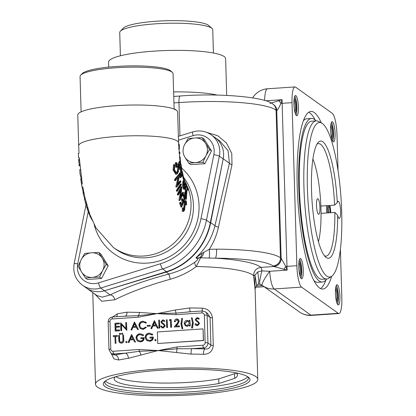 <?xml version="1.0" encoding="UTF-8"?>
<svg xmlns="http://www.w3.org/2000/svg" width="416" height="416" viewBox="0 0 416 416"><rect width="100%" height="100%" fill="white"/><g stroke="black" fill="none" stroke-linecap="round" stroke-linejoin="round"><path stroke-width="0.62" d="M97.516 387.171A81.182 13.702 178.3 0 0 185.895 395.2A81.182 13.702 178.3 0 0 257.785 379.444A81.182 13.702 178.3 0 0 255.767 376.532A81.182 13.702 178.3 0 0 167.388 368.503A81.182 13.702 178.3 0 0 95.498 384.259A81.182 13.702 178.3 0 0 97.516 387.171M257.785 379.444L255.117 289.448L253.583 275.694C253.796 270.915 256.22 268.143 260.863 267.389L273.874 266.516A12.49 2.106 -1.7 0 1 273.764 266.438L273.068 265.944A73.372 12.381 178.3 0 0 215.358 258.19L195.926 257.743L202.145 253.198A7.805 4.732 84.1 0 1 199.576 257.769A4.685 4.508 125.5 0 0 197.636 258.965L195.926 257.743C205.598 248.794 211.942 238.103 214.958 225.68L229.434 163.223L228.067 150.706L219.866 141.014L215.446 137.857M335.093 133.416A10.145 2.168 86.2 0 0 332.166 121.685A10.145 2.168 86.2 0 0 330.595 130.203A10.145 2.168 86.2 0 0 333.523 141.934A10.145 2.168 86.2 0 0 335.093 133.416M339.929 296.452A10.145 2.168 86.2 0 0 337.002 284.721A10.145 2.168 86.2 0 0 335.436 293.244A10.145 2.168 86.2 0 0 338.364 304.97A10.145 2.168 86.2 0 0 339.929 296.452M303.264 270.27A10.145 2.168 86.2 0 0 300.336 258.539A10.145 2.168 86.2 0 0 298.766 267.056A10.145 2.168 86.2 0 0 301.694 278.788A10.145 2.168 86.2 0 0 303.264 270.27M298.423 107.229A10.145 2.168 86.2 0 0 295.495 95.498A10.145 2.168 86.2 0 0 293.93 104.021A10.145 2.168 86.2 0 0 296.858 115.747A10.145 2.168 86.2 0 0 298.423 107.229M321.318 122.876A88.988 19.016 86.2 0 0 310.96 111.452A88.988 19.016 86.2 0 0 297.211 186.155A88.988 19.016 86.2 0 0 322.899 289.021A88.988 19.016 86.2 0 0 331.635 276.312M315.25 120.063A88.988 19.016 86.2 0 0 308.719 112.247M314.044 280.717A81.962 17.514 86.2 0 0 317.86 282.318L322.426 282.012A81.962 17.514 86.2 0 0 326.716 278.985M316.087 120.884A81.962 17.514 86.2 0 0 311.433 118.461A81.962 17.514 86.2 0 0 298.766 187.268A81.962 17.514 86.2 0 0 322.426 282.012M316.181 120.879L311.615 121.186A79.227 16.931 86.2 0 0 299.374 187.699A79.227 16.931 86.2 0 0 322.244 279.287L326.81 278.98A79.227 16.931 -93.8 0 1 303.94 187.392A79.227 16.931 -93.8 0 1 316.181 120.879A79.227 16.931 -93.8 0 1 318.354 121.368L321.469 122.949A77.428 16.546 86.2 0 0 307.382 187.47A77.428 16.546 86.2 0 0 331.776 276.219A77.428 16.546 86.2 0 0 341.692 211.978A77.428 16.546 86.2 0 0 321.469 122.949M331.776 276.219L328.9 278.205A79.227 16.931 -93.8 0 1 326.81 278.98M324.464 255.772A56.384 12.048 86.2 0 0 326.035 256.131A56.384 12.048 86.2 0 0 334.828 212.425L337.662 215.337A58.724 12.548 -93.8 0 1 325.645 257.083A58.724 12.548 -93.8 0 1 311.527 190.434A58.724 12.548 -93.8 0 1 317.954 142.735A58.724 12.548 -93.8 0 1 337.282 202.582L334.615 205.135A56.384 12.048 86.2 0 0 320.606 144.331A56.384 12.048 86.2 0 0 318.474 143.624A56.384 12.048 86.2 0 0 316.961 144.191M226.71 95.415L225.618 58.651A58.542 9.88 178.3 0 0 224.162 56.555A58.542 9.88 178.3 0 0 160.43 50.762A58.542 9.88 178.3 0 0 108.581 62.124L108.732 67.106M213.434 53.019L212.742 29.786A46.53 7.852 178.3 0 0 212.02 28.465A46.53 7.852 178.3 0 0 211.588 28.116A46.53 7.852 178.3 0 0 164.923 23.353A46.53 7.852 178.3 0 0 120.37 31.184A46.53 7.852 178.3 0 0 119.725 32.547L120.411 55.775M120.37 31.184L123.36 28.106A43.41 7.327 -1.7 0 1 164.918 20.8A43.41 7.327 -1.7 0 1 208.452 25.246A43.41 7.327 -1.7 0 1 208.853 25.568L212.02 28.465M105.123 386.656A73.372 12.381 -1.7 0 1 104.322 381.878A73.372 12.381 -1.7 0 1 174.569 369.528A73.372 12.381 -1.7 0 1 248.16 377.042A73.372 12.381 -1.7 0 1 248.841 377.588A73.372 12.381 -1.7 0 1 191.235 393.572A73.372 12.381 -1.7 0 1 105.123 386.656M105.206 381.103A71.812 12.121 178.3 0 0 104.816 382.444A71.812 12.121 178.3 0 0 106.6 385.018A71.812 12.121 178.3 0 0 184.782 392.122A71.812 12.121 178.3 0 0 248.378 378.18A71.812 12.121 178.3 0 0 247.905 376.87M105.409 380.957A71.812 12.121 178.3 0 0 106.506 381.94A71.812 12.121 178.3 0 0 179.925 389.246A71.812 12.121 178.3 0 0 247.697 376.735M157.726 343.502L203.377 340.434L203.034 328.9L157.383 331.968L157.726 343.502L203.549 340.558L203.034 328.9M156 339.992L155.386 340.678L154.731 340.08L155.35 339.394L156.177 340.116L155.558 340.803L154.908 340.205M149.146 333.887C147.139 334.173 146.042 335.322 145.855 337.334L147.155 339.732L149.557 340.376C151.18 340.241 152.162 339.383 152.516 337.808L149.978 337.979L149.958 337.189L153.176 336.97C153.145 339.44 151.928 340.839 149.521 341.172L146.791 340.48L146.182 339.94L145.174 337.407C145.335 334.885 146.661 333.445 149.146 333.096L152.61 334.376L152.043 334.974L149.318 334.006C147.316 334.292 146.219 335.442 146.026 337.454L147.243 339.794M153.176 336.97L153.348 337.095C153.317 339.565 152.1 340.964 149.698 341.292L146.879 340.538M151.694 334.688L149.318 334.006M139.979 334.5C137.972 334.786 136.874 335.936 136.687 337.948L137.982 340.35L140.39 340.995C142.007 340.86 142.995 340.002 143.348 338.426L140.811 338.593L140.785 337.808L144.004 337.589C143.972 340.054 142.756 341.453 140.353 341.786L137.623 341.094L137.015 340.553L136.006 338.026C136.167 335.499 137.493 334.064 139.979 333.71L142.865 334.526L143.614 335.114L143.047 335.712L140.15 334.625C138.143 334.911 137.046 336.06 136.859 338.073L138.07 340.413M143.442 334.989L142.87 335.592M142.522 335.306L140.15 334.625M144.004 337.589L144.18 337.714C144.149 340.179 142.932 341.578 140.525 341.91L137.712 341.156M142.953 334.594L143.614 335.114M133.016 338.822L131.586 335.972L130.296 339.004L133.016 338.822M131.711 336.216L130.53 338.988M129.948 339.82L128.866 342.363L128.123 342.41L131.596 334.469L135.512 342.051L134.597 341.978L133.401 339.586L129.948 339.82L129.038 342.482L128.352 342.394M135.34 341.926L134.597 341.978M131.596 334.469L135.512 342.051M180.944 323.929L181.662 318.479L182.541 318.422L181.626 323.783L182.65 328.588L181.964 328.635L180.944 323.929M182.541 318.422L181.797 323.908L182.822 328.713L181.964 328.635M174.33 321.641C174.408 320.07 175.214 319.16 176.738 318.911L178.188 319.285L179.104 321.043L177.642 323.903L175.802 326.087L179.343 325.848L179.364 326.638L174.195 326.986L177.05 323.601L178.422 321.152L176.722 319.701L175.011 321.594L174.507 321.63M178.272 319.348L179.275 321.168L177.819 324.028L176.093 326.066M179.343 325.848L179.54 326.763L174.491 326.966M176.722 319.701L175.188 321.719L174.502 321.766M170.685 327.22L170.477 320.32L169.307 320.398L169.733 319.576L171.137 319.483L171.366 327.174L170.851 327.21M171.137 319.483L171.538 327.298L170.856 327.345M167.138 319.753L167.367 327.444L166.686 327.491L166.457 319.8L167.138 319.753L167.539 327.569L166.852 327.48M162.682 323.877L161.403 322.915L160.945 321.771L162.765 319.852L164.029 320.2L164.83 321.017L164.226 321.532L162.713 320.642L161.626 321.693L162.157 322.65L163.649 323.653L165.069 325.712L162.958 327.938L160.592 326.414L161.226 325.978L162.001 326.867L162.932 327.148L164.382 325.744L164.091 325.01L162.079 323.471M163.264 324.272L162.854 323.996M164.117 320.268L165.001 321.136L164.268 321.495M161.626 321.693L162.365 322.806M163.732 323.71L165.24 325.832L163.129 328.063L161.637 327.61M161.226 325.978L162.089 326.924M159.427 320.076L159.661 327.964L158.98 328.006L158.746 320.122L159.427 320.076L159.832 328.084L159.146 327.995M155.776 324.964L154.352 322.114L153.057 325.146L155.776 324.964M154.471 322.358L153.291 325.13M157.357 328.115L156.161 325.728L152.714 325.957L151.627 328.5L150.883 328.552L154.362 320.611L158.101 328.068L157.466 328.11M152.714 325.957L151.798 328.624L151.117 328.536M154.362 320.611L158.272 328.188L157.534 328.24M120.754 322.873L125.96 328.588L125.783 322.535L126.464 322.488L126.693 330.179L121.342 324.485L121.524 330.528L120.838 330.569L120.609 322.884L125.96 328.52M126.464 322.488L126.864 330.304L126.594 330.184M121.519 324.678L121.696 330.647L121.009 330.559M119.345 326.264L119.538 327.038L115.929 327.283L116.012 330.106M119.34 326.128L119.361 326.919L115.752 327.158L115.84 330.117L119.449 329.872L119.475 330.663L115.18 330.954L114.951 323.263L119.246 322.972L119.267 323.762L115.658 324.007L115.731 326.373L119.512 326.253M140.811 354.812A4.685 1.784 70.9 0 0 139.381 351.307L158.106 350.548L128.367 358.322A4.685 2.704 81.3 0 0 125.471 353.148L139.381 351.307A2.34 0.499 -93.8 0 1 139.168 349.508L158.106 350.548L176.904 346.97A2.34 0.499 86.2 0 0 177.117 348.769L191.781 348.691A4.685 0.868 -89.9 0 0 191.064 354.104L158.106 350.548L177.117 348.769L176.488 352.414M213.288 345.535A4.685 0.79 178.3 0 1 210.881 345.077L210.059 317.392L207.121 315.292L207.943 342.982A4.685 4.508 125.5 0 1 203.512 347.901L191.781 348.691A85.862 14.487 -1.7 0 1 204.927 348.91L203.512 347.901A2.34 0.499 -93.8 0 1 202.925 345.223A2.34 2.252 125.5 0 0 205.14 342.763A2.34 0.395 -1.7 0 1 207.943 342.982L210.881 345.077C209.96 348.182 207.974 349.456 204.927 348.91A4.685 1.57 -88.2 0 0 203.492 354.312C209.279 354.25 212.545 351.322 213.288 345.535L212.467 317.85C211.354 311.88 207.906 308.656 202.119 308.173A4.685 1.57 -88.2 0 0 202.576 310.95M212.467 317.85A4.685 0.79 178.3 0 1 210.059 317.392L207.584 313.435L205.275 311.792A4.685 4.508 -54.5 0 1 207.121 315.292A2.34 0.395 178.3 0 0 204.318 315.078L205.14 342.763M190.684 311.776L176.062 313.108A2.34 0.499 86.2 0 0 175.947 314.673L157.009 313.633L175.23 310.034L189.691 307.965A4.685 0.868 -89.9 0 0 190.372 311.761M175.23 310.034L176.062 313.108L157.009 313.633L138.211 317.21A2.34 0.499 -93.8 0 1 138.325 315.645L124.374 316.233M134.571 323.695L133.39 326.466M135.881 326.3L134.451 323.45L133.162 326.482L135.881 326.3M132.813 327.298L131.732 329.841L130.983 329.888L134.462 321.948L138.2 329.404L137.462 329.456L136.261 327.064L132.813 327.298L131.903 329.961L131.217 329.872M134.462 321.948L138.377 329.529L137.566 329.446M142.823 321.979C140.79 322.26 139.698 323.424 139.552 325.468L140.832 327.912L143.062 328.484L145.74 327.023L146.354 327.439L143.094 329.274L140.457 328.614L139.911 328.141L138.866 325.463C139.032 322.951 140.358 321.526 142.844 321.188L146.208 322.572L145.626 323.076L145.07 322.572L142.995 322.104C140.962 322.384 139.87 323.549 139.724 325.593L140.915 327.969M146.354 327.439L143.265 329.399L140.54 328.676M145.158 322.634L142.995 322.104M184.839 323.445L185.734 325.125L187.148 325.52L189.327 323.164L188.443 321.464L187.023 321.084L184.839 323.445L185.822 325.187M188.526 321.526L187.195 321.209L185.016 323.57M187.143 326.212L185.344 325.723L184.158 323.482C184.288 321.698 185.234 320.668 186.992 320.393L189.275 321.381L189.244 320.341L189.93 320.294L190.096 325.915L189.41 325.962L189.384 324.99L187.314 326.336L185.432 325.78M189.93 320.294L190.268 326.04L189.582 325.952M193.123 322.494L192.4 327.933L191.526 327.995L192.442 322.629L191.417 317.824L192.104 317.777L193.294 322.613L192.577 328.058L191.526 327.995M192.104 317.777L193.294 322.613M197.6 321.963L196.414 321.162M197.018 321.568L195.738 320.606L195.281 319.462L197.101 317.543L199.165 318.708L198.562 319.223L197.049 318.334L195.962 319.384L196.492 320.346L197.985 321.344L199.404 323.404L197.293 325.629L195.884 325.239L194.927 324.106L195.562 323.669L197.267 324.839L198.718 323.435L198.427 322.702L197.189 321.688M197.049 318.334L196.134 319.509L196.7 320.497M198.068 321.407L199.576 323.523L197.465 325.754L195.972 325.302M116.002 343.361L115.149 343.283L114.941 336.383L113.282 336.492L113.261 335.707L117.26 335.436L117.281 336.227L115.627 336.336L116.002 343.361L115.627 336.336M115.83 343.236L115.149 343.283M119.309 335.296L119.506 340.928L120.068 341.926L121.311 342.274L122.912 340.87L122.819 335.062L123.505 335.015L123.64 339.659C123.843 341.515 123.089 342.649 121.373 343.065L119.709 342.638L118.945 341.598L118.628 335.343L119.48 335.421L119.678 341.052L120.156 341.988M123.505 335.015L123.812 339.784C124.015 341.64 123.261 342.774 121.545 343.184L119.798 342.701M126.454 341.474L127.109 342.072L126.49 342.753L125.84 342.155L126.454 341.474M126.318 342.633L125.663 342.035L126.282 341.349L127.109 342.072M122.2 333.164L122.855 333.762L122.236 334.448L121.586 333.845M120.052 333.31L120.708 333.908L120.094 334.589L119.439 333.991M114.946 336.518L113.454 336.482M117.265 335.572L117.458 336.346L115.799 336.461M195.671 323.84L196.425 324.615M198.448 317.959L199.337 318.833L198.604 319.186M198 318.646L197.22 318.458M189.556 325.114L187.314 326.336M188.791 320.892L189.275 321.303A7.805 7.509 125.5 0 0 189.259 321.36M150.103 325.38L150.296 326.16L147.368 326.222M145.579 321.948L146.38 322.696L145.798 323.201M136.328 327.194L132.985 327.418M119.252 323.107L119.444 323.887L115.835 324.126L115.898 326.357M119.454 330.008L119.647 330.788L115.357 331.074M156.224 325.858L152.885 326.082M163.665 320.949L162.885 320.767L161.798 321.818M170.482 320.455L169.551 320.382M177.866 320.05L176.899 319.826M133.463 339.716L130.125 339.94M143.328 338.562L140.977 338.582M152.121 333.975L152.781 334.5L152.214 335.098M152.495 337.943L150.155 338.104M155.522 339.518L156.177 340.116M157.009 313.633L138.325 315.645A4.685 2.111 96.9 0 0 139.552 312.432L157.009 313.633M125.341 316.134A4.685 2.704 81.3 0 0 127 312.177L139.552 312.432M116.558 316.722A4.685 3.26 78.7 0 0 117.239 313.877L112.674 316.987M111.212 353.376L113.844 358.831L118.607 360.022A4.685 3.26 78.7 0 0 115.149 354.947A85.862 14.487 -1.7 0 1 125.471 353.148L113.734 353.938L115.149 354.947L113.183 354.78L110.88 353.132A4.685 4.508 -54.5 0 0 113.734 353.938A2.34 0.499 86.2 0 1 113.147 351.26A2.34 2.252 125.5 0 1 110.796 349.107A2.34 0.395 -1.7 0 0 108.976 349.544L110.88 353.132M174.117 108.742L176.056 110.053M175.36 109.288L176.212 110.152M340.402 249.574L341.832 297.809A18.736 4.004 -93.8 0 1 338.941 313.539A18.736 4.004 -93.8 0 1 338.229 313.305L301.564 287.118A18.736 4.004 -93.8 0 1 296.863 265.699L292.027 102.658L282.136 103.324L286.972 266.365A4.685 0.79 -1.7 0 1 285.74 266.417L287.165 270.114L273.874 266.516A7.805 7.441 121.1 0 0 281.185 258.263L285.74 266.417A7.805 0.411 121.3 0 0 283.889 269.48M269.911 103.464L282.11 99.694L280.899 103.381C279.432 106.865 278.07 109.273 276.801 110.609A4.685 0.79 -1.7 0 1 276.76 110.583L276.068 110.089A81.182 13.702 178.3 0 0 178.953 102.56L173.945 102.898M278.881 100.677A7.805 1.019 56 0 1 280.899 103.381A4.685 0.79 -1.7 0 0 282.136 103.324A18.736 4.004 86.2 0 1 282.11 99.694L265.715 100.797M273.572 104.66A7.805 7.441 121.1 0 1 276.801 110.609M202.145 253.198L209.295 249.33L216.596 249.163A7.805 1.487 90.2 0 1 215.358 258.19A88.988 15.018 -1.7 0 1 260.863 267.389A4.685 0.998 86.2 0 1 261.898 270.873L269.667 271.289A18.736 4.004 86.2 0 0 274.175 288.959A18.736 18.028 125.5 0 1 262.735 285.75A18.736 18.028 125.5 0 1 262.241 285.381A18.736 2.699 -52.5 0 1 262.22 285.366L262.22 285.366A18.736 2.699 -52.5 0 1 269.667 271.289L287.165 270.114A18.736 4.004 86.2 0 1 286.972 266.365L296.863 265.699M206.742 132.392L217.693 135.699L226.496 143.073L231.759 153.384L231.998 164.736L218.41 227.219C216.726 235.113 213.689 242.481 209.295 249.33A7.805 0.848 86.9 0 1 209.17 258.118M203.871 252.221A7.805 4.186 97.4 0 1 200.528 257.863L196.316 266.526C188.63 272.256 179.951 276.5 170.284 279.245C148.372 285.36 129.865 292.209 114.764 299.78L101.759 301.278L94.723 293.961M231.998 164.736A4.685 1.29 13.5 0 1 229.434 163.223L223.194 158.766M105.144 290.566L166.187 272.09A62.806 60.434 -54.5 0 0 210.694 222.633L223.038 159.546M86.726 288.246L97.048 295.62L102.346 297.144L110.157 294.918A4.685 3.172 -116.2 0 1 114.764 299.78M104.39 290.8L110.157 294.918C126.142 287.165 145.725 280.202 168.912 274.035C178.438 271.492 187.034 267.576 194.693 262.288C196.659 260.936 197.642 259.828 197.636 258.965M255.117 289.448L255.408 287.685L255.008 289.281L254.925 275.142L257.754 271.924L261.898 270.873C259.641 279.734 259.111 284.19 260.312 284.242M301.564 287.118L274.175 288.959L310.84 315.146A18.736 18.028 125.5 0 1 299.406 311.932L262.735 285.75A18.736 18.736 0 0 1 262.22 285.366L260.052 284.274L258.331 284.081L256.693 285.444L254.925 275.142A4.685 0.775 -4.9 0 0 253.583 275.694A81.182 13.702 178.3 0 0 252.756 275.018A81.182 13.702 178.3 0 0 196.316 266.526A4.685 1.529 -125 0 1 194.693 262.288M258.331 284.081L258.856 280.452L257.754 271.924M338.068 170.862L336.996 134.774A18.736 4.004 86.2 0 0 332.296 113.355L295.63 87.168A18.736 4.004 86.2 0 0 294.918 86.934A18.736 4.004 86.2 0 0 292.027 102.658M320.866 206.06L334.615 205.135M334.828 212.425L321.043 213.351M337.662 215.337A8.585 1.836 86.2 0 0 339.295 218.421A8.585 1.836 86.2 0 0 340.553 209.732A8.585 1.836 86.2 0 0 338.146 201.287A8.585 1.836 86.2 0 0 337.282 202.582M311.433 118.461L306.868 118.768A81.962 17.514 86.2 0 0 303.295 120.864M320.575 288.532A88.988 19.016 86.2 0 0 325.998 279.911M166.187 272.09L168.912 274.035L170.284 279.245M121.41 333.726L122.028 333.039L122.678 333.637L122.065 334.324L121.41 333.726M119.267 333.866L119.881 333.185L120.536 333.783L119.917 334.464L119.267 333.866M147.196 326.232L147.176 325.442L150.098 325.244L150.124 326.035L147.196 326.232M330.871 124.514A7.415 1.586 -93.8 0 1 331.105 124.608A7.415 1.586 -93.8 0 1 332.935 132.345A7.415 1.586 -93.8 0 1 331.864 139.303M331.526 138.018A6.635 1.42 86.2 0 0 331.978 131.867A6.635 1.42 86.2 0 0 330.704 125.835M332.722 141.341A10.145 2.168 86.2 0 0 333.486 131.768A10.145 2.168 86.2 0 0 331.448 122.382M335.707 287.55A7.415 1.586 -93.8 0 1 335.946 287.643A7.415 1.586 -93.8 0 1 337.776 295.381A7.415 1.586 -93.8 0 1 336.7 302.344M336.362 301.054A6.635 1.42 86.2 0 0 336.814 294.908A6.635 1.42 86.2 0 0 335.546 288.876M337.558 304.377A10.145 2.168 86.2 0 0 338.322 294.804A10.145 2.168 86.2 0 0 336.284 285.423M294.2 98.327A7.415 1.586 -93.8 0 1 294.44 98.42A7.415 1.586 -93.8 0 1 296.27 106.158A7.415 1.586 -93.8 0 1 295.194 113.121M294.856 111.831A6.635 1.42 86.2 0 0 295.308 105.685A6.635 1.42 86.2 0 0 294.039 99.648M296.052 115.154A10.145 2.168 86.2 0 0 296.816 105.581A10.145 2.168 86.2 0 0 294.778 96.2M299.042 261.368A7.415 1.586 -93.8 0 1 299.276 261.456A7.415 1.586 -93.8 0 1 301.106 269.199A7.415 1.586 -93.8 0 1 300.035 276.156M299.697 274.867A6.635 1.42 86.2 0 0 300.149 268.72A6.635 1.42 86.2 0 0 298.875 262.688M300.893 278.19A10.145 2.168 86.2 0 0 301.657 268.616A10.145 2.168 86.2 0 0 299.619 259.236M79.284 157.784L78.504 157.815L78.452 153.514M78.229 153.4L78.328 154.102M78.728 157.908L79.29 157.872M78.728 157.929L79.29 157.893M79.331 165.142L79.274 166.02L79.154 164.731L79.841 164.684M79.201 165.261L78.759 159.999L78.832 159.292L79.388 159.255M78.884 159.988L78.858 162.448M78.723 160.628L78.894 160.087L79.451 160.051M78.759 159.999L78.832 159.292M79.898 165.277L79.222 165.485M81.198 176.649L80.683 176.686L79.955 173.098L80.257 175.261M80.184 174.918L80.298 175.245M79.955 173.098L79.778 169.489L80.319 169.452M80.85 179.785L81.988 186.888L80.886 178.807M80.756 179.02L81.52 178.968M82.051 186.836L82.524 189.348L83.221 189.301M83.268 193.378L84.011 193.326M83.824 196.165L83.294 193.534M83.273 193.539L83.143 192.598L83.855 192.546M83.127 192.795L82.727 189.337M83.496 192.379L83.658 193.118L83.304 193.372M83.918 196.586L83.73 195.744M83.658 193.118L83.964 193.097M83.299 193.346L84.006 193.3M84.609 199.571L84.432 198.822L84.609 199.571L84.568 199.009L85.27 198.962M84.713 199.566L85.488 203.034L86.278 202.977M84.677 199.566L85.311 202.363L86.102 202.306M84.448 198.89L84.417 198.193L85.072 198.146M84.417 198.193L84.266 197.293M86.778 207.475L86.944 208.094L87.714 208.042M86.793 204.875L86.003 204.927L85.831 204.308L85.764 203.232L86.336 203.195M86.944 208.094L86.757 207.48L87.526 207.428M86.757 207.48L86.117 204.922M85.831 204.308L86.622 204.251M87.428 209.269L87.511 209.825L88.249 209.773M88.993 212.035L88.296 212.082L88.494 212.623L89.18 212.576M87.74 209.81L88.338 212.077M87.511 209.825L87.324 209.274L88.078 209.227M87.324 209.274L87.204 207.766M88.296 212.082L87.682 209.815M90.662 217.36L91.094 217.719M91.889 219.632L91.733 219.258M91.551 219.274L91.047 217.719M90.73 217.745L90.537 217.37L90.948 217.344M90.537 217.37L90.397 216.528M187.47 189.353L187.554 189.665M188.474 190.174L185.936 183.04C185.484 182.187 185.598 182.744 186.285 184.704L188.474 190.174L187.689 190.226L186.124 186.748M181.002 164.31L181.88 169.021L181.095 169.073L180.882 167.799M185.588 199.337L184.647 196.534L184.543 193.05L184.948 191.849L185.708 191.797L185.302 192.998L185.411 196.482L186.352 199.285L185.588 199.337M185.442 191.812L184.995 188.323M180.643 177.674L181.865 176.134L181.418 174.309L181.355 170.919C181.527 170.243 181.735 170.602 181.984 171.99L182.38 175.859L182.036 171.6C181.704 169.567 181.423 169 181.194 169.9L181.444 175.594L180.768 176.457L180.164 172.988L179.915 173.456L180.643 177.674L179.878 177.726L179.468 175.318M179.301 174.351L179.4 173.04L180.164 172.988M180.638 175.708L180.43 169.946L180.898 169.915M181.444 174.912L181.22 172.042M178.084 165.734L178.979 161.855L179.416 161.361L180.175 161.309L179.743 161.803C179.109 162.438 178.838 164.2 178.937 167.092L180.045 169.437L180.664 168.886C181.142 168.293 181.204 166.587 180.846 163.758L180.175 161.309M180.045 169.437L178.734 169.078M184.356 209.607L183.56 209.659L184.345 202.067L185.177 200.694L185.942 200.642L185.12 202.015L184.356 209.607L183.524 210.023L183.586 207.813L183.139 207.927L183.071 210.99L183.555 211.411L184.605 210.158L185.385 202.618L186.217 202.088L186.316 204.823L185.541 204.875L185.448 202.134M186.316 204.823L185.541 204.875M183.555 211.411L182.749 211.463L182.26 211.047L182.338 207.984L182.775 207.953M181.724 207.007L185.177 198.38L183.893 194.47L183.659 195.312L184.725 198.536L183.576 201.906L182.504 198.682L182.156 199.529L183.232 202.753L181.964 205.462L180.872 202.207L180.419 203.065L181.724 207.007L180.913 207.059L179.608 203.117L180.071 202.259L180.352 203.07M181.662 204.521L182.447 202.805L181.371 199.581L181.719 198.734L182.504 198.682M183.227 200.824L183.96 198.588L182.889 195.364L183.123 194.522L183.893 194.47M181.059 195.837L182.556 192.327L183.321 192.275L180.71 197.86L181.901 186.753L178.126 194.163L177.32 194.215L181.132 186.805L181.901 186.753M178.126 194.163L178.35 194.958L181.449 189.275L179.759 200.522L178.906 200.398L180.476 191.365M178.105 194.163L177.544 195.01L177.32 194.215M177.388 191.214L176.576 191.266L176.389 190.377L180.482 183.976L181.246 183.924L177.195 190.32L177.388 191.214L181.438 184.818L181.246 183.924M178.032 183.628L179.92 180.913L180.684 180.861L177.741 184.829L179.514 174.34L175.297 179.608L174.486 179.665L178.745 174.387L179.514 174.34M175.297 179.608L175.484 180.549L178.922 176.504L176.639 187.122L175.802 186.966L177.949 177.83M175.36 179.925L174.678 180.606L174.486 179.665M176.556 174.21L175.765 174.262L173.092 170.04L173.503 164.653L174.299 164.601L173.904 169.983L176.556 174.21L177.247 173.945L178.474 171.574L178.563 166.416L176.675 162.516L175.926 162.833L176.556 167.294L176.966 166.982L176.738 163.628M176.514 163.68C177.382 163.514 177.96 164.512 178.246 166.691C178.589 169.614 178.214 171.673 177.122 172.869L176.342 172.921C177.44 171.735 177.819 169.676 177.476 166.743L176.55 163.956M176.556 167.294L175.776 167.346L175.146 162.885L176.675 162.521M184.532 189.244L183.773 189.296L182.998 187.964L182.588 184.808L182.972 180.903L183.737 180.856L183.352 184.756L183.763 187.912L184.532 189.244L185.026 188.089L184.314 182.208L183.737 180.856M182.359 175.526L183.16 175.474M183.815 181.106L183.253 178.979M183.362 179.197L182.593 176.358M183.097 178.256L183.919 178.318L183.726 177.622L184.6 181.054L183.955 181.095M184.2 179.254L186.602 186.716L185.817 186.768L185.011 184.116M184.704 183.752L184.787 184.132L184.652 183.752M81.177 178.604L80.876 176.675M176.405 110.282A49.956 8.429 178.3 0 0 122.018 105.342A49.956 8.429 178.3 0 0 77.776 115.04L78.686 145.798A49.956 8.429 -1.7 0 1 117.551 136.412A49.956 8.429 -1.7 0 1 177.315 141.045A49.956 8.429 -1.7 0 1 178.558 142.834L177.648 112.076A49.956 8.429 178.3 0 0 176.405 110.282M174.127 109.106L173.077 73.726A46.53 7.852 178.3 0 0 172.354 72.4A46.53 7.852 178.3 0 0 171.922 72.056A46.53 7.852 178.3 0 0 125.258 67.288A46.53 7.852 178.3 0 0 80.704 75.119A46.53 7.852 178.3 0 0 80.059 76.482L81.11 111.868M80.704 75.119L82.196 73.58A44.97 7.587 -1.7 0 1 125.252 66.014A44.97 7.587 -1.7 0 1 170.357 70.621A44.97 7.587 -1.7 0 1 170.768 70.954L172.354 72.4M104.494 290.768L100.688 288.049A21.856 21.029 125.5 0 1 82.462 285.21L86.263 287.929A21.856 21.029 -54.5 0 0 104.494 290.768L166.426 271.653A62.447 60.086 -54.5 0 0 210.283 222.914L223.174 158.876A21.856 21.029 -54.5 0 0 223.595 153.878A21.856 21.029 -54.5 0 0 214.994 137.524L211.188 134.805A21.856 21.029 125.5 0 1 219.794 151.159A21.856 21.029 125.5 0 1 219.367 156.156A4.685 0.541 -168.6 0 0 213.855 154.653A17.17 16.526 -54.5 0 0 214.188 150.727A17.17 16.526 -54.5 0 0 193.107 135.647L178.48 140.161M185.942 183.305L188.167 189.306L185.931 183.316M187.855 189.134L187.33 189.171M187.959 189.322L187.382 189.363M186.545 184.22L186.191 184.246M188.136 189.628L187.351 189.68M187.574 188.531L186.789 188.588M181.423 166.228L181.074 166.249M181.88 169.021L181.657 167.7M186.269 193.716L186.659 194.808L186.285 197.792L185.541 193.653L185.812 192.889L186.269 193.716L185.531 193.762M186.659 194.808L185.9 194.86L185.51 193.762M185.754 196.284L185.9 194.86M185.411 196.482L184.647 196.534M185.302 192.998L184.543 193.05M186.352 199.285L186.945 190.549L186.711 189.92L186.592 193.601L185.489 186.508L186.306 192.826L185.708 191.797M185.489 186.508L185.037 186.54M186.711 189.92L186.165 189.956M182.38 175.859L181.797 175.9M181.21 174.548L180.45 174.595M181.194 169.9L180.43 169.946M181.444 175.594L180.684 175.646M179.915 173.456L179.15 173.508M181.355 170.919L181.527 170.581M182.203 174.86L181.537 174.902M181.984 171.99L181.236 172.037M180.263 162.344L180.773 164.003C181.017 166.202 180.939 167.502 180.539 167.903L180.008 168.402L179.208 166.743L180.216 162.354M180.773 164.003L180.008 164.055L179.806 162.89M180.539 167.903L179.774 167.955C180.175 167.554 180.253 166.254 180.008 164.055M178.937 167.092L178.641 167.112M179.743 161.803L178.979 161.855M183.071 210.99L182.26 211.047M183.139 207.927L182.338 207.984M186.217 202.088L185.557 202.129M186.633 204.833L186.389 201.126L185.942 200.642M183.799 210.278L183.524 210.023M184.694 208.016L183.903 208.068M185.12 202.015L184.345 202.067M180.419 203.065L179.608 203.117M180.872 202.207L180.071 202.259M183.232 202.753L182.447 202.805M182.156 199.529L181.371 199.581M184.725 198.536L183.96 198.588M183.659 195.312L182.889 195.364M179.759 200.522L183.529 193.112L183.321 192.275M179.717 200.346L178.906 200.398M178.35 194.958L177.544 195.01M177.195 190.32L176.389 190.377M176.639 187.122L180.856 181.849L180.684 180.861M176.608 186.909L175.802 186.966M175.484 180.549L174.678 180.606M177.122 172.869L176.602 173.066L174.455 169.619L174.803 165.162L174.299 164.601M173.904 169.983L173.092 170.04M178.246 166.691L177.476 166.743M175.926 162.833L175.146 162.885M184.818 187.309L184.465 188.193L183.898 187.226L183.872 181.854L184.319 182.868L184.818 187.309L184.059 187.356L183.555 182.92M184.319 182.868L183.596 182.915M183.763 187.912L182.998 187.964M183.352 184.756L182.588 184.808M183.414 181.979L182.655 182.031M179.187 144.123L179.405 148.876L178.506 148.985M179.405 148.876L178.833 148.918M179.462 146.162L178.688 146.214M179.171 152.474L179.114 151.783L179.821 152.095L179.941 153.842L179.852 152.75L179.078 152.48M179.852 152.75L179.104 152.802M179.821 152.095L179.052 152.147M180.081 157.986L180.648 162.469M179.358 155.792L180.133 157.316M180.352 157.971L179.582 158.023M180.284 157.305L179.514 157.357M183.134 175.308L182.785 173.716M182.645 176.608L183.43 176.556L183.279 175.89M181.912 171.517C181.745 170.342 181.87 170.394 182.286 171.668L183.206 175.708M183.898 178.318L183.274 176.566M184.002 178.927L183.222 178.979M184.6 181.054L183.264 176.067M183.31 176.566L183.908 178.355M183.43 176.55L183.726 177.622M186.566 186.633L185.78 186.685M185.567 184.08L184.787 184.132M185.432 183.7L184.668 183.752M186.602 186.716L184.678 180.612M184.709 180.612L186.113 184.917L184.392 179.806M92.394 220.652L92.212 220.366M89.986 216.086L90.132 216.549L90.62 216.512M89.034 213.715L89.112 214.188L88.925 213.725L89.565 213.678M88.925 213.725L88.764 212.602M90.132 216.549L89.222 213.704M89.929 216.091L90.444 216.055M86.143 276.167A12.49 12.017 -54.5 0 0 92.279 277.404L85.498 278.054L81.552 271.96A12.49 12.017 -54.5 0 0 86.143 276.167M91.546 252.793L98.821 252.502L102.274 258.237A12.49 12.017 -54.5 0 0 91.546 252.793A12.49 12.017 -54.5 0 0 81.188 259.657A12.49 12.017 -54.5 0 0 81.552 271.96L78.104 266.219L81.188 259.657L84.765 253.443L91.546 252.793M92.279 277.404A12.49 12.017 -54.5 0 0 102.638 270.546A12.49 12.017 -54.5 0 0 102.274 258.237L106.215 264.332L102.638 270.546L99.554 277.108L92.279 277.404M85.498 278.054L87.464 279.458L101.52 278.512L99.554 277.108M101.52 278.512L108.181 265.736L100.792 253.906L98.821 252.502M108.181 265.736L106.215 264.332M189.462 161.34A12.49 12.017 -54.5 0 0 195.598 162.578L188.817 163.228L184.876 157.134A12.49 12.017 -54.5 0 0 189.462 161.34M184.506 144.83L188.089 138.616L194.87 137.966L202.145 137.67L205.592 143.411A12.49 12.017 -54.5 0 0 194.87 137.966A12.49 12.017 -54.5 0 0 184.506 144.83A12.49 12.017 -54.5 0 0 184.876 157.134M205.956 155.714L202.873 162.282L195.598 162.578A12.49 12.017 -54.5 0 0 205.956 155.714A12.49 12.017 -54.5 0 0 205.592 143.411L209.539 149.505L205.956 155.714M188.817 163.228L190.783 164.632L204.844 163.686L202.873 162.282M204.844 163.686L211.505 150.909L204.11 139.074L202.145 137.67M211.505 150.909L209.539 149.505M238.488 373.407L236.543 373.521A60.965 10.286 -1.7 0 1 237.437 375.196A60.965 10.286 -1.7 0 1 234.712 378.368L234.577 373.755L218.722 378.893A62.369 10.525 -1.7 0 1 190.18 382.262A62.369 10.525 -1.7 0 1 115.856 376.672M234.712 378.368L218.863 383.51A62.369 10.525 -1.7 0 1 190.32 386.875A62.369 10.525 -1.7 0 1 114.156 378.856A62.369 10.525 -1.7 0 1 115.196 376.86M236.543 373.521L236.527 372.975M235.924 372.85A60.965 10.286 -1.7 0 1 234.577 373.755M218.863 383.51L218.722 378.893M241.509 374.197A2.73 0.463 178.3 0 0 242.107 374.379M318.438 214.193A7.805 1.669 86.2 0 0 318.734 214.292A7.805 1.669 86.2 0 0 319.914 207.064A7.805 1.669 86.2 0 0 317.985 198.812A7.805 1.669 86.2 0 0 317.689 198.713A7.805 1.669 86.2 0 0 316.508 205.936A7.805 1.669 86.2 0 0 318.438 214.193M312.889 158.954A49.057 10.483 -93.8 0 1 318.453 241.686M330.049 212.748L329.935 208.889L329.004 206.04L328.198 207.646L328.572 212.846M173.618 91.92A58.542 9.88 -1.7 0 1 217.381 95.113M176.904 346.97L202.925 345.223M204.318 315.078A2.34 2.252 125.5 0 0 201.968 312.926A2.34 0.499 -93.8 0 1 202.332 310.955L205.275 311.792M201.968 312.926L175.947 314.673M189.691 307.965A81.182 13.702 -1.7 0 1 202.119 308.173M203.492 354.312A81.182 13.702 178.3 0 0 191.064 354.104M112.642 317.023A2.34 0.499 86.2 0 0 112.554 316.992A2.34 0.499 86.2 0 0 112.19 318.958L138.211 317.21M127.14 316.014L112.554 316.992C109.798 317.444 108.332 319.067 108.155 321.859A2.34 0.395 178.3 0 1 109.975 321.417A2.34 2.252 125.5 0 1 112.19 318.958M109.034 349.627A2.34 0.395 -1.7 0 1 108.976 349.544L108.155 321.859M109.975 321.417L110.796 349.107M113.147 351.26L139.168 349.508M117.239 313.877A81.182 13.702 -1.7 0 1 127 312.177M128.367 358.322A81.182 13.702 178.3 0 0 118.607 360.022M338.229 313.305L310.84 315.146A18.736 4.004 86.2 0 0 311.548 315.38A18.736 18.736 0 0 1 299.406 311.932M262.501 285.579L256.298 285.995M252.71 97.843A18.736 18.736 0 0 1 267.53 88.774A18.736 4.004 86.2 0 0 264.618 100.448M173.753 96.439L180.159 96.008C221.489 92.747 267.155 97.516 272.995 104.244L273.686 104.738A7.805 7.509 125.5 0 1 276.76 110.583L281.143 258.237A4.685 0.79 178.3 0 0 281.185 258.263M272.995 104.244A7.805 7.509 125.5 0 1 276.068 110.089L280.452 257.743L281.143 258.237A7.805 7.509 125.5 0 1 273.764 266.438M216.596 249.163A81.182 13.702 -1.7 0 1 280.452 257.743A7.805 7.509 125.5 0 1 273.068 265.944M218.41 227.219A4.685 1.019 12.6 0 1 214.958 225.68L210.694 222.633M179.941 135.871L178.953 102.56A7.805 1.669 86.2 0 1 180.159 96.008M82.774 186.836L85.072 198.13L89.851 214.474L95.997 227.932L113.298 247.452A49.956 48.069 -54.5 0 0 143.79 256.017A49.956 48.069 -54.5 0 0 191.022 203.523A49.956 48.069 -54.5 0 0 187.481 186.628M185.635 182.624A49.956 48.069 -54.5 0 0 185.177 181.761M113.298 247.452L115.716 249.179A49.956 48.069 -54.5 0 0 167.294 251.394A49.956 48.069 -54.5 0 0 193.445 205.254A49.956 48.069 -54.5 0 0 183.685 177.466M181.73 168.142A54.642 52.577 125.5 0 1 199.046 205.686A54.642 52.577 125.5 0 1 153.223 262.382A54.642 52.577 125.5 0 1 94.162 224.51M223.174 158.876L219.367 156.156L206.476 220.194A62.447 60.086 125.5 0 1 162.62 268.934L100.688 288.049A4.685 0.79 72.8 0 1 98.467 282.89L160.399 263.775A57.762 55.583 -54.5 0 0 200.964 218.691L213.855 154.653M181.662 167.747L181.022 167.788M185.905 198.026L185.141 198.078M166.426 271.653L162.62 268.934A4.685 0.79 -107.2 0 1 160.399 263.775M210.283 222.914L206.476 220.194A4.685 0.541 -168.6 0 0 200.964 218.691M211.188 134.805C205.551 130.978 199.41 130.01 192.764 131.914A4.685 0.79 72.8 0 0 193.107 135.647M88.208 211.775L77.719 263.884A4.685 0.541 -168.6 0 0 74.168 263.697C72.738 272.594 75.504 279.765 82.462 285.21M77.719 263.884A17.17 16.526 -54.5 0 0 98.467 282.89M184.735 206.331L183.95 206.383M329.628 207.953A7.805 1.669 -93.8 0 1 329.966 212.753M330.668 212.706A6.869 1.466 86.2 0 0 329.81 205.457M326.784 212.966A7.805 1.669 -93.8 0 1 326.607 205.67M327.792 205.592A6.869 1.466 86.2 0 0 327.907 212.893M202.332 310.955L187.746 311.938M255.57 287.29L264.092 286.718M255.408 287.685L256.698 285.438M267.53 88.774L294.918 86.934M338.941 313.539L311.548 315.38M92.778 292.568L95.498 384.259M78.702 160.524L78.64 159.728M79.16 165.76L79.087 165.006M81.463 178.589L80.782 178.636M83.096 192.733L83.247 193.482M181.22 169.79L180.944 168.178M179.962 161.325L178.558 142.834M183.227 178.724L183.014 177.965M192.764 131.914L178.365 136.354M85.998 204.911L74.168 263.697M178.459 144.123L179.254 144.071M182.733 173.467L182.837 173.956M78.686 145.798L79.004 153.26M79.284 157.763L82.306 184.09M329.852 205.452L330.694 212.706"/></g></svg>

